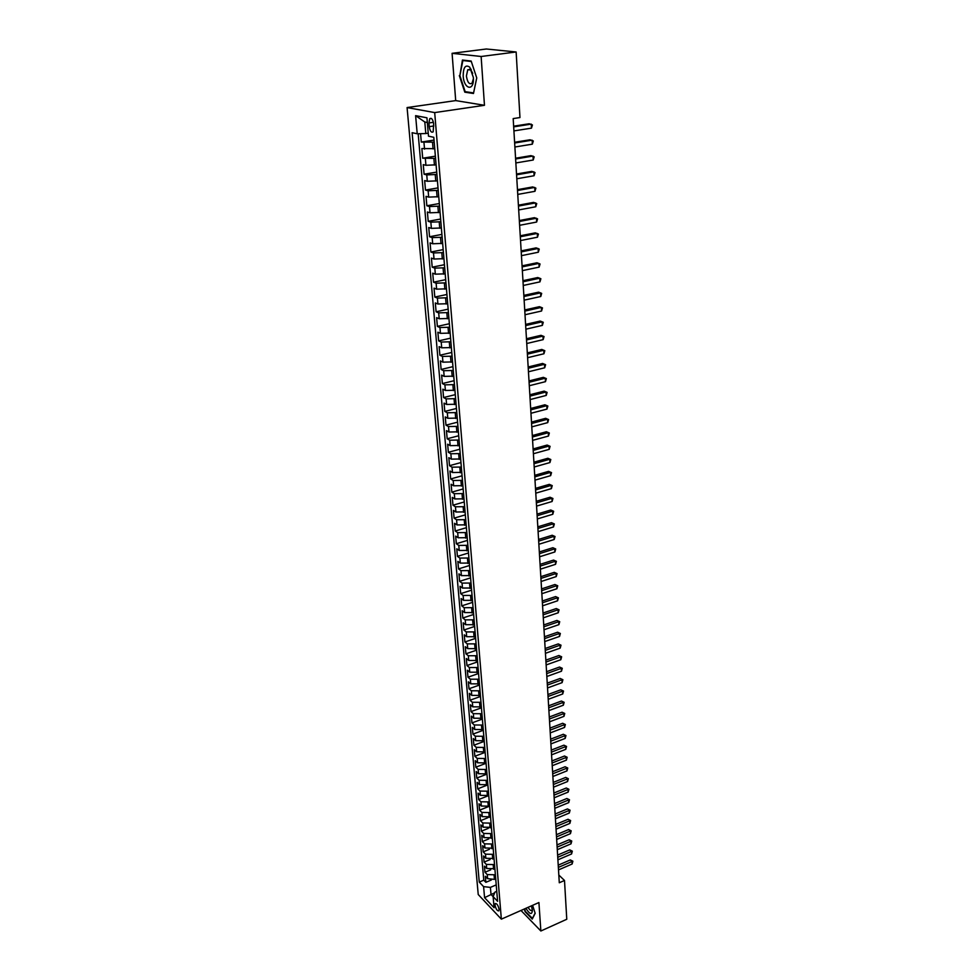 <?xml version="1.0" encoding="UTF-8"?>
<svg xmlns="http://www.w3.org/2000/svg" width="980" height="980" viewBox="0 0 980 980"><rect width="100%" height="100%" fill="white"/><g stroke="black" fill="none" stroke-linecap="round" stroke-linejoin="round"><path stroke-width="1.47" d="M499.09 909.379C498.146 905.275 496.86 903.34 495.243 903.56L494.998 905.055C495.941 909.146 497.228 911.082 498.857 910.861L499.09 909.379M407.08 107.567L478.228 894.52L501.356 919.154L434.691 112.59L407.08 107.567L455.7 100.597L484.463 105.301L481.131 56.485L452.086 53.324L455.7 100.597M452.086 53.324L486.313 49L516.141 51.977L481.131 56.485M420.567 133.684L421.29 142.063L434.03 140.079M434.752 148.678L421.865 148.544L422.699 158.221L435.377 156.163M436.1 164.824L425.933 165.289L423.262 164.628L424.095 174.207L436.713 172.1M437.435 180.835L427.305 181.275L424.659 180.565L425.479 190.059L438.023 187.891M438.758 196.686L428.677 197.115L426.031 196.355L426.851 205.763L439.334 203.534M440.069 212.403L430.036 212.807L427.39 212.011L428.211 221.333L440.62 219.03M441.368 227.96L431.384 228.364L428.75 227.507L429.559 236.744L441.907 234.404M442.654 243.395L432.707 243.763L430.085 242.881L430.882 252.032L443.18 249.618M443.94 258.671L434.03 259.039L431.421 258.095L432.204 267.173L444.442 264.71M445.202 273.824L435.341 274.167L432.731 273.187L433.515 282.179L445.692 279.668M446.451 288.831L436.639 289.161L434.03 288.144L434.814 297.05L446.929 294.478M447.701 303.714L437.925 304.021L435.328 302.955L436.1 311.787L448.154 309.166M448.926 318.451L439.199 318.757L436.615 317.643L437.374 326.401L449.367 323.731M450.151 333.065L440.461 333.347L437.876 332.208L438.636 340.881L450.567 338.161M451.351 347.557L441.711 347.814L439.138 346.638L439.885 355.238L451.768 352.469M452.552 361.914L442.948 362.159L440.388 360.934L441.123 369.46L452.956 366.655M453.74 376.136L444.173 376.381L441.625 375.12L442.36 383.572L454.12 380.705M454.928 390.248L445.398 390.469L442.85 389.17L443.573 397.549L455.284 394.646M456.092 404.238L446.598 404.446L444.063 403.111L444.785 411.416L456.447 408.464M457.244 418.093L447.799 418.288L445.263 416.929L445.986 425.161L457.587 422.16M458.395 431.837L448.987 432.021L446.464 430.624L447.174 438.783L458.726 435.745M459.534 445.471L450.163 445.643L447.652 444.197L448.35 452.295L459.841 449.208M460.661 458.983L451.327 459.13L448.816 457.66L449.526 465.684L460.955 462.56M461.776 472.372L452.491 472.519L449.979 471.013L450.678 478.963L462.07 475.802M462.891 485.663L453.642 485.786L451.143 484.255L451.829 492.144L463.16 488.934M463.993 498.832L454.769 498.943L452.282 497.375L452.968 505.202L464.251 501.956M465.084 511.891L455.908 512.001L453.422 510.396L454.095 518.151L465.329 514.868M466.162 524.839L457.023 524.937L454.549 523.308L455.222 531.001L466.394 527.681M467.227 537.689L458.126 537.763L455.663 536.109L456.325 543.729L467.46 540.384M468.293 550.417L459.228 550.49L456.766 548.8L457.427 556.37L468.514 552.977M469.346 563.059L460.318 563.108L457.868 561.393L458.518 568.902L469.555 565.472M470.4 575.579L461.409 575.628L458.959 573.876L459.608 581.324L470.584 577.869M471.441 588.012L462.474 588.049L460.037 586.273L460.686 593.647L471.613 590.156M472.47 600.336L463.54 600.36L461.115 598.547L461.752 605.873L472.63 602.345M473.487 612.561L464.594 612.574L462.168 610.736L462.805 618L473.646 614.448M474.504 624.689L465.647 624.689L463.221 622.827L463.859 630.03L474.639 626.441M475.496 636.718L466.688 636.706L464.275 634.82L464.9 641.973L475.643 638.348M476.501 648.65L467.717 648.625L465.304 646.714L465.929 653.807L476.623 650.157M477.493 660.483L468.734 660.459L466.333 658.523L466.958 665.555L477.603 661.867M478.473 672.219L469.751 672.182L467.362 670.222L467.975 677.205L478.571 673.493M479.441 683.869L470.755 683.832L468.379 681.847L468.979 688.769L479.538 685.02M480.408 695.433L471.76 695.371L469.383 693.362L469.971 700.235L480.494 696.462M481.364 706.899L472.752 706.837L470.376 704.804L470.976 711.615L481.437 707.817M482.307 718.279L473.732 718.205L471.368 716.147L471.956 722.909L482.38 719.075M483.25 729.561L474.712 729.475L472.348 727.405L472.936 734.118L483.312 730.259M484.194 740.77L475.68 740.672L473.316 738.577L473.904 745.229L484.243 741.346M485.125 751.88L476.635 751.783L474.283 749.651L474.859 756.266L485.161 752.358M486.043 762.906L477.591 762.795L475.251 760.652L475.815 767.205L486.068 763.273M486.95 773.845L478.534 773.735L476.194 771.566L476.77 778.071L486.974 774.114M487.856 784.711L479.477 784.588L477.138 782.395L477.701 788.851L487.869 784.87M488.763 795.49L480.408 795.356L478.081 793.151L478.644 799.558L488.763 795.552M489.657 806.185L481.327 806.038L479.012 803.808L479.563 810.178L487.636 806.944M490.539 816.793L482.246 816.646L479.93 814.405L480.482 820.713L487.881 817.736M491.421 827.328L483.152 827.169L480.849 824.903L481.401 831.175L488.334 828.345M492.291 837.79L484.059 837.618L481.756 835.34L482.307 841.563L488.873 838.856M493.161 848.166L484.953 847.994L482.662 845.691L483.201 851.865L489.449 849.268M494.018 858.468L485.847 858.284L483.557 855.969L484.096 862.094L490.074 859.583M494.876 868.684L486.729 868.501L484.451 866.161L484.978 872.249L490.711 869.823M516.141 51.977L519.964 117.551L513.177 118.592L559.286 882.76L564.505 880.469L558.821 875.042M428.934 122.978L429.252 126.665C430.036 131.222 431.347 132.949 433.185 131.835L433.662 123.897C432.866 119.327 431.555 117.6 429.718 118.703L428.934 122.978L433.417 122.304M496.762 891.322L494.949 892.106L493.136 896.639L497.595 901.331L433.797 137.298L428.493 136.171L426.937 117.796L415.606 115.652L417.211 133.77L412.115 132.692L479.269 882.086L483.593 886.63L490.404 887.39L491.017 894.422L493.136 896.651L494.079 907.75L484.573 897.656L483.593 886.63M495.378 874.785L487.256 874.589L484.978 872.249M495.721 878.84L494.422 879.391L494.091 875.336M494.533 864.605L486.374 864.421L484.096 862.094M493.675 854.352L485.492 854.168L483.201 851.865M492.818 844.025L484.598 843.854L482.307 841.563M491.948 833.613L483.691 833.453L481.401 831.175M491.066 823.127L482.785 822.967L480.482 820.713M490.184 812.567L481.878 812.408L479.563 810.178M489.302 801.91L480.96 801.775L478.644 799.558M488.395 791.191L480.029 791.056L477.701 788.851M487.501 780.374L479.098 780.252L476.77 778.071M486.595 769.484L478.154 769.374L475.815 767.205M485.676 758.508L477.211 758.398L474.859 756.266M484.745 747.446L476.255 747.348L473.904 745.229M483.814 736.298L475.288 736.201L472.936 734.118M482.883 725.065L474.32 724.98L471.956 722.909M481.94 713.734L473.34 713.661L470.976 711.615M480.984 702.317L472.348 702.256L469.971 700.235M480.016 690.814L471.356 690.765L468.979 688.769M479.049 679.226L470.363 679.189L467.975 677.205M478.081 667.539L469.346 667.503L466.958 665.555M477.089 655.755L468.33 655.73L465.929 653.807M476.096 643.885L467.301 643.872L464.9 641.973M475.104 631.916L466.272 631.916L463.859 630.03M474.1 619.85L465.231 619.85L462.805 618M473.083 607.686L464.177 607.698L461.752 605.873M472.054 595.411L463.124 595.448L460.686 593.647M471.025 583.051L462.046 583.088L459.608 581.324M469.984 570.581L460.968 570.642L458.518 568.902M468.93 558.012L459.89 558.073L457.427 556.37M467.877 545.346L458.787 545.419L456.325 543.729M466.811 532.557L457.685 532.642L455.222 531.001M465.733 519.67L456.57 519.768L454.095 518.151M464.643 506.685L455.455 506.795L452.968 505.202M463.552 493.577L454.316 493.7L451.829 492.144M462.45 480.359L453.177 480.494L450.678 478.963M461.335 467.031L452.025 467.178L449.526 465.684M460.208 453.593L450.861 453.752L448.35 452.295M459.081 440.032L449.698 440.204L447.174 438.783M457.942 426.361L448.509 426.545L445.986 425.161M456.79 412.568L447.321 412.764L444.785 411.416M455.627 398.652L446.121 398.872L443.573 397.549M454.451 384.626L444.908 384.846L442.36 383.572M453.274 370.465L443.683 370.71L441.123 369.46M452.074 356.181L442.458 356.438L439.885 355.238M450.874 341.775L441.208 342.045L438.636 340.881M449.661 327.234L439.959 327.528L437.374 326.401M448.436 312.571L438.685 312.877L436.1 311.787M447.199 297.773L437.411 298.092L434.814 297.05M445.949 282.853L436.125 283.183L433.515 282.179M444.7 267.785L434.814 268.128L432.204 267.173M443.426 252.583L433.503 252.95L430.882 252.032M442.152 237.234L432.18 237.626L429.559 236.744M440.853 221.762L430.845 222.154L428.211 221.333M439.555 206.131L429.497 206.547L426.851 205.763M438.232 190.365L428.138 190.794L425.479 190.059M436.909 174.452L426.753 174.906L424.095 174.207M435.561 158.38L422.699 158.221M434.214 142.174L421.29 142.063M418.166 133.746L483.789 880.163L485.86 882.319L491.36 879.979M494.422 879.391L487.599 878.644L485.333 876.279L485.86 882.319M427.329 122.488L424.805 121.998L425.798 133.537L417.211 133.77M428.236 133.158L425.798 133.537M520.993 910.481L540.862 931L566.771 919.264L564.505 880.469M540.862 931L538.914 902.543L501.356 919.154M484.463 105.301L434.691 112.59M494.643 892.854L484.573 897.656M496.223 884.891L490.404 887.39M483.789 880.163L479.269 882.086M424.805 121.998L415.606 115.652M459.326 75.607L464.802 92.169L473.475 93.492L476.746 77.934L471.16 61.042L462.425 60.037L459.89 75.534M524.251 909.036L525.145 911.768L532.25 919.081L535.178 913.311L532.593 905.348M466.75 91.9L464.802 92.169M513.667 126.861L531.246 124.117L531.466 128.147L513.912 130.904M513.63 126.187L529.2 123.762L532.422 124.95L531.466 128.147M473.34 77.395L469.738 67.179C465.463 64.288 463.283 67.24 463.173 76.048C463.859 89.094 473.879 91.777 473.389 78.596L473.34 77.395M472.703 73.365L470.915 69.972L467.742 69.752L466.407 76.036C467.435 82.394 469.322 84.794 472.041 83.214L473.389 78.767M476.733 77.91L473.585 92.928L465.169 91.654L459.877 75.607L462.879 60.527L471.319 61.495M464.643 60.295L462.879 60.527M526.003 908.252L526.529 909.269C529.984 914.45 531.932 914.842 532.397 910.445L531.417 905.863M528.11 907.321L528.293 907.664C529.812 910.175 531.025 911.045 531.932 910.261L532.287 909.256M532.557 918.481L525.439 911.486L524.594 908.889M535.117 913.091L532.324 918.579M514.647 142.994L532.128 140.165L532.348 144.158L514.892 147M514.598 142.272L530.094 139.773L533.304 140.961L532.348 144.158M515.615 158.981L533.01 156.065L533.23 160.01L515.848 162.95M515.566 158.221L530.976 155.636L534.173 156.837L533.23 160.01M516.57 174.82L533.88 171.819L534.088 175.739L516.803 178.764M516.521 174.011L531.858 171.365L535.031 172.554L534.088 175.739M517.514 190.512L534.737 187.425L534.957 191.308L517.746 194.42M517.465 189.667L532.728 186.935L535.889 188.148L534.957 191.308M518.457 206.07L535.595 202.897L535.803 206.743L518.69 209.941M518.396 205.188L533.586 202.382L536.734 203.583L535.803 206.743M519.388 221.48L536.44 218.234L536.648 222.043L519.608 225.314M519.327 220.561L534.443 217.683L537.579 218.883L536.648 222.043M520.307 236.756L537.285 233.424L537.493 237.197L520.539 240.553M520.245 235.788L535.288 232.848L538.412 234.049L537.493 237.197M521.213 251.897L538.118 248.479L538.326 252.228L521.446 255.657M521.152 250.892L536.134 247.867L539.245 249.092L538.326 252.228M522.12 266.891L538.939 263.412L539.147 267.111L522.352 270.627M522.058 265.85L536.966 262.763L540.054 263.988L539.147 267.111M523.026 281.762L539.76 278.197L539.956 281.873L523.246 285.462M522.952 280.684L537.787 277.536L540.874 278.749L539.956 281.873M523.908 296.499L540.568 292.861L540.764 296.511L524.129 300.162M523.847 295.384L538.608 292.163L541.671 293.388L540.764 296.511M524.79 311.113L541.364 307.401L541.573 311.015L525.01 314.739M524.716 309.962L539.417 306.679L542.467 307.904L541.573 311.015M525.66 325.593L542.161 321.808L542.369 325.385L525.88 329.182M525.599 324.405L540.213 321.06L543.263 322.285L542.369 325.385M526.529 339.938L542.957 336.091L543.153 339.644L526.75 343.515M526.456 338.725L541.009 335.319L544.047 336.544L543.153 339.644M527.387 354.172L543.741 350.252L543.937 353.768L527.608 357.7M527.313 352.91L541.805 349.444L544.819 350.681L543.937 353.768M541.805 349.444L544.819 350.681M528.245 368.272L544.513 364.291L544.709 367.782L528.453 371.775M528.159 366.986L542.589 363.458L545.591 364.695L544.709 367.782M542.589 363.458L545.591 364.695M529.09 382.261L545.284 378.207L545.468 381.661L529.298 385.728M529.004 380.938L543.361 377.349L546.35 378.586L545.468 381.661M543.361 377.349L546.35 378.586M529.923 396.116L546.044 392L546.24 395.43L530.131 399.571M529.837 394.769L544.133 391.13L547.11 392.368L546.24 395.43M544.133 391.13L547.11 392.368M530.756 409.861L546.803 405.683L546.987 409.089L530.952 413.278M530.67 408.476L544.892 404.789L547.857 406.026L546.987 409.089M544.892 404.789L547.857 406.026M531.577 423.495L547.551 419.244L547.734 422.625L531.773 426.876M531.491 422.074L545.652 418.325L548.604 419.563L547.734 422.625M545.652 418.325L548.604 419.563M532.385 437.007L548.298 432.695L548.482 436.051L532.593 440.363M532.299 435.561L546.399 431.751L549.339 433.001L548.482 436.051M546.399 431.751L549.339 433.001M533.193 450.408L549.033 446.035L549.216 449.355L533.402 453.74M533.108 448.926L547.146 445.067L550.074 446.317L549.216 449.355M547.146 445.067L550.074 446.317M534.002 463.687L549.768 459.265L549.939 462.56L534.198 466.995M533.904 462.193L547.881 458.273L550.797 459.522L549.939 462.56M547.881 458.273L550.797 459.522M534.798 476.868L550.49 472.385L550.662 475.643L534.994 480.139M534.7 475.337L548.604 471.368L551.52 472.617L550.662 475.643M548.604 471.368L551.52 472.617M535.582 489.927L551.201 485.394L551.385 488.628L535.778 493.173M535.484 488.371L549.339 484.365L552.23 485.602L551.385 488.628M549.339 484.365L552.23 485.602M536.366 502.887L551.924 498.293L552.095 501.503L536.562 506.109M536.268 501.295L550.049 497.24L552.941 498.489L552.095 501.503M550.049 497.24L552.941 498.489M537.138 515.737L552.622 511.095L552.806 514.267L537.334 518.935M537.04 514.12L550.772 510.017L553.639 511.266L552.806 514.267M550.772 510.017L553.639 511.266M537.91 528.477L553.332 523.786L553.504 526.934L538.094 531.65M537.812 526.836L551.471 522.683L554.337 523.933L553.504 526.934M551.471 522.683L554.337 523.933M538.669 541.119L554.019 536.366L554.19 539.502L538.865 544.268M538.571 539.453L552.181 535.252L555.035 536.501L554.19 539.502M552.181 535.252L555.035 536.501M539.429 553.651L554.717 548.849L554.888 551.961L539.613 556.775M539.331 551.961L552.867 547.722L555.709 548.971L554.888 551.961M552.867 547.722L555.709 548.971M540.176 566.085L555.403 561.234L555.562 564.321L540.36 569.184M540.078 564.37L553.565 560.082L556.395 561.332L555.562 564.321M553.565 560.082L556.395 561.332M540.923 578.421L556.077 573.521L556.248 576.583L541.107 581.495M540.813 576.681L554.251 572.345L557.069 573.606L556.248 576.583M554.251 572.345L557.069 573.606M541.658 590.658L556.75 585.709L556.922 588.735L541.842 593.696M541.548 588.894L554.925 584.521L557.73 585.771L556.922 588.735M554.925 584.521L557.73 585.771M542.393 602.798L557.412 597.8L557.583 600.801L542.577 605.812M542.283 601.01L555.599 596.587L558.404 597.849L557.583 600.801M555.599 596.587L558.404 597.849M543.116 614.827L558.086 609.793L558.245 612.77L543.3 617.829M543.006 613.027L556.273 608.556L559.053 609.817L558.245 612.77M556.273 608.556L559.053 609.817M543.839 626.771L558.735 621.688L558.906 624.652L544.023 629.748M543.729 624.946L556.934 620.438L559.715 621.7L558.906 624.652M556.934 620.438L559.715 621.7M544.549 638.629L559.384 633.497L559.556 636.424L544.733 641.569M544.439 636.767L557.596 632.223L560.352 633.484L559.556 636.424M557.596 632.223L560.352 633.484M545.26 650.377L560.033 645.208L560.193 648.111L545.443 653.305M545.149 648.503L558.245 643.921L561.001 645.183L560.193 648.111M558.245 643.921L561.001 645.183M545.97 662.039L560.683 656.821L560.842 659.712L546.142 664.942M545.848 660.14L558.894 655.522L561.638 656.784L560.842 659.712M558.894 655.522L561.638 656.784M546.668 673.615L561.32 668.348L561.479 671.214L546.84 676.494M546.546 671.692L559.531 667.037L562.275 668.299L561.479 671.214M559.531 667.037L562.275 668.299M547.355 685.094L561.944 679.789L562.104 682.631L547.526 687.948M547.244 683.146L560.168 678.466L562.9 679.728L562.104 682.631M560.168 678.466L562.9 679.728M548.041 696.486L562.581 691.145L562.728 693.963L548.212 699.316M547.93 694.526L560.805 689.798L563.524 691.059L562.728 693.963M560.805 689.798L563.524 691.059M548.726 707.781L563.194 702.403L563.353 705.208L548.898 710.598M548.604 705.808L561.43 701.043L564.137 702.305L563.353 705.208M561.43 701.043L564.137 702.305M549.4 719.002L563.819 713.575L563.966 716.356L549.572 721.795M549.278 717.005L562.055 712.203L564.75 713.465L563.966 716.356M562.055 712.203L564.75 713.465M550.074 730.137L564.431 724.673L564.578 727.43L550.245 732.905M549.952 728.115L562.679 723.277L565.362 724.539L564.578 727.43M562.679 723.277L565.362 724.539M550.748 741.174L565.031 735.674L565.191 738.418L550.907 743.918M550.625 739.141L563.292 734.277L565.962 735.539L565.191 738.418M563.292 734.277L565.962 735.539M551.409 752.138L565.644 746.601L565.791 749.32L551.569 754.857M551.274 750.08L563.904 745.18L566.562 746.442L565.791 749.32M563.904 745.18L566.562 746.442M552.059 763.016L566.244 757.442L566.391 760.137L552.218 765.723M551.936 760.933L564.505 756.009L567.163 757.27L566.391 760.137M564.505 756.009L567.163 757.27M552.708 773.808L566.832 768.198L566.979 770.88L552.879 776.491M552.585 771.713L565.105 766.752L567.751 768.014L566.979 770.88M565.105 766.752L567.751 768.014M553.357 784.514L567.42 778.88L567.567 781.538L553.516 787.185M553.235 782.408L565.705 777.422L568.339 778.683L567.567 781.538M565.705 777.422L568.339 778.683M553.994 795.148L568.008 789.476L568.155 792.11L554.153 797.793M553.871 793.016L566.293 788.006L568.915 789.268L568.155 792.11M566.293 788.006L568.915 789.268M554.631 805.707L568.596 799.999L568.731 802.608L554.79 808.329M554.509 803.563L566.881 798.504L569.49 799.778L568.731 802.608M566.881 798.504L569.49 799.778M555.268 816.181L569.172 810.436L569.307 813.033L555.427 818.778M555.133 814.013L567.457 808.941L570.066 810.203L569.307 813.033M567.457 808.941L570.066 810.203M555.893 826.569L569.735 820.799L569.882 823.384L556.052 829.166M555.77 824.401L568.033 819.292L570.63 820.554L569.882 823.384M568.033 819.292L570.63 820.554M556.518 836.895L570.311 831.089L570.446 833.649L556.677 839.456M556.383 834.703L568.608 829.558L570.311 831.089L571.193 830.832L570.446 833.649M568.608 829.558L571.193 830.832M557.142 847.137L570.875 841.306L571.009 843.841L557.289 849.685M557.008 844.919L569.184 839.762L570.875 841.306L571.757 841.024L571.009 843.841M569.184 839.762L571.757 841.024M557.755 857.304L571.438 851.436L571.573 853.96L557.902 859.827M557.62 855.075L569.748 849.893L571.438 851.436L572.32 851.155L571.573 853.96M569.748 849.893L572.32 851.155M558.355 867.398L571.989 861.506L572.124 864.005L558.514 869.909M558.22 865.156L570.311 859.938L571.989 861.506L572.871 861.2L572.124 864.005M570.311 859.938L572.871 861.2M493.577 869.236L493.234 865.156M492.72 859.007L492.377 854.903M491.85 848.705L491.507 844.564M490.98 838.329L490.625 834.152M490.098 827.867L489.743 823.666M489.216 817.332L488.861 813.094M488.322 806.712L487.966 802.448M487.428 796.017L487.06 791.717M486.521 785.237L486.154 780.901M485.602 774.372L485.235 769.998M484.684 763.42L484.316 759.022M483.765 752.395L483.385 747.961M482.834 741.272L482.454 736.801M481.891 730.076L481.511 725.567M480.935 718.781L480.555 714.236M479.98 707.401L479.6 702.819M479.024 695.935L478.632 691.317M478.044 684.371L477.652 679.716M477.064 672.709L476.672 668.029M476.084 660.973L475.68 656.245M475.092 649.128L474.688 644.362M474.087 637.196L473.683 632.394M473.071 625.154L472.666 620.316M472.054 613.027L471.649 608.151M471.025 600.801L470.621 595.877M469.996 588.466L469.579 583.504M468.955 576.044L468.526 571.034M467.901 563.5L467.472 558.465M466.835 550.87L466.407 545.787M465.77 538.13L465.341 532.998M464.692 525.28L464.251 520.111M463.601 512.32L463.16 507.113M462.499 499.261L462.058 493.994M461.396 486.08L460.943 480.776M460.282 472.789L459.828 467.448M459.155 459.387L458.701 453.997M458.015 445.876L457.562 440.437M456.876 432.241L456.411 426.753M455.712 418.485L455.247 412.96M454.549 404.618L454.083 399.044M453.373 390.628L452.907 384.993M452.197 376.516L451.719 370.832M450.996 362.282L450.518 356.549M449.796 347.912L449.305 342.13M448.571 333.421L448.08 327.59M447.346 318.806L446.856 312.914M446.108 304.057L445.606 298.116M444.859 289.174L444.357 283.183M443.597 274.155L443.083 268.104M442.323 259.002L441.809 252.901M441.037 243.702L440.522 237.552M439.738 228.267L439.224 222.056M438.428 212.697L437.901 206.425M437.117 196.98L436.578 190.647M435.782 181.116L435.243 174.722M434.434 165.106L433.895 158.65M433.074 148.936L432.535 142.431M424.536 149.156L423.973 142.663M487.599 878.644L487.256 874.589M486.729 868.501L486.374 864.421M485.847 858.284L485.492 854.168M484.953 847.994L484.598 843.854M484.059 837.618L483.691 833.453M483.152 827.169L482.785 822.967M482.246 816.646L481.878 812.408M481.327 806.038L480.96 801.775M480.408 795.356L480.029 791.056M479.477 784.588L479.098 780.252M478.534 773.735L478.154 769.374M477.591 762.795L477.211 758.398M476.635 751.783L476.255 747.348M475.68 740.672L475.288 736.201M474.712 729.475L474.32 724.98M473.732 718.205L473.34 713.661M472.752 706.837L472.348 702.256M471.76 695.371L471.356 690.765M470.755 683.832L470.363 679.189M469.751 672.182L469.346 667.503M468.734 660.459L468.33 655.73M467.717 648.625L467.301 643.872M466.688 636.706L466.272 631.916M465.647 624.689L465.231 619.85M464.594 612.574L464.177 607.698M463.54 600.36L463.124 595.448M462.474 588.049L462.046 583.088M461.409 575.628L460.968 570.642M460.318 563.108L459.89 558.073M459.228 550.49L458.787 545.419M458.126 537.763L457.685 532.642M457.023 524.937L456.57 519.768M455.908 512.001L455.455 506.795M454.769 498.943L454.316 493.7M453.642 485.786L453.177 480.494M452.491 472.519L452.025 467.178M451.327 459.13L450.861 453.752M450.163 445.643L449.698 440.204M448.987 432.021L448.509 426.545M447.799 418.288L447.321 412.764M446.598 404.446L446.121 398.872M445.398 390.469L444.908 384.846M444.173 376.381L443.683 370.71M442.948 362.159L442.458 356.438M441.711 347.814L441.208 342.045M440.461 333.347L439.959 327.528M439.199 318.757L438.685 312.877M437.925 304.021L437.411 298.092M436.639 289.161L436.125 283.183M435.341 274.167L434.814 268.128M434.03 259.039L433.503 252.95M432.707 243.763L432.18 237.626M431.384 228.364L430.845 222.154M430.036 212.807L429.497 206.547M428.677 197.115L428.138 190.794M427.305 181.275L426.753 174.906M425.933 165.289L425.369 158.858M433.834 125.967L429.252 126.665M431.408 118.458L429.718 118.703M470.915 69.972L469.738 67.179M471.196 69.286L467.742 69.752"/></g></svg>
